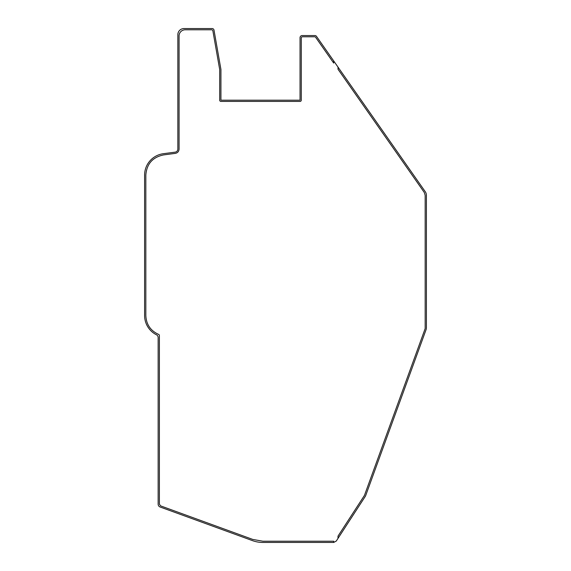 <?xml version="1.0" encoding="UTF-8"?>
<svg xmlns="http://www.w3.org/2000/svg" width="571" height="571" viewBox="0 0 571 571"><rect width="100%" height="100%" fill="white"/><g stroke="black" fill="none" stroke-linecap="round" stroke-linejoin="round"><path stroke-width="0.86" d="M338.003 538.389L365.354 496.278A3.076 3.076 0 0 0 365.661 495.657L426.023 329.81A6.153 6.153 0 0 0 426.394 327.704L426.394 195.268A6.153 6.153 0 0 0 425.281 191.735L338.003 67.093L338.003 69.234L424.274 192.441L425.167 195.268L425.167 328.361A1.228 1.228 -165 0 1 425.095 328.782L364.484 495.3A1.228 1.228 24.7 0 1 364.355 495.549L338.003 536.126L338.003 538.389L336.276 541.051L333.7 542.45L262.917 542.45A30.777 30.777 0 0 1 252.389 540.594L160.173 507.027A3.076 3.076 0 0 1 158.146 504.136L158.146 337.525A3.076 3.076 0 0 0 156.454 334.777A21.548 21.548 0 0 1 144.606 315.535L144.606 175.069A21.548 21.548 0 0 1 163.335 153.706L175.169 152.15A3.076 3.076 0 0 0 177.845 149.102L177.845 34.703A6.153 6.153 0 0 1 183.998 28.55L212.169 28.55A1.849 1.849 0 0 1 213.989 30.077L220.891 69.205A3.076 3.076 0 0 1 220.934 69.741L220.934 100.189L300.039 100.189L300.039 37.707A2.156 2.156 0 0 1 302.195 35.552L314.964 35.552A1.849 1.849 0 0 1 316.477 36.344L333.7 60.933L333.7 63.081L315.649 37.308A1.228 1.228 0 0 0 314.642 36.787L302.502 36.787A1.228 1.228 0 0 0 301.274 38.014L301.274 100.189A1.228 1.228 0 0 1 300.039 101.424L220.934 101.424A1.228 1.228 0 0 1 219.707 100.189L219.707 69.683A1.228 1.228 -0 0 0 219.685 69.476L212.869 30.798A1.228 1.228 0 0 0 211.655 29.778L185.232 29.778A6.153 6.153 0 0 0 179.073 35.937L179.073 149.102C178.894 151.458 177.645 152.885 175.333 153.371L163.499 154.934C152.585 157.239 146.697 163.956 145.833 175.069C146.697 163.956 152.585 157.239 163.499 154.934M333.7 542.45L333.7 541.222L262.917 541.222L252.81 539.438L160.594 505.87L159.38 504.136L159.38 335.541A1.228 1.228 0 0 0 158.602 334.392C150.508 330.709 146.247 324.421 145.833 315.535L145.833 175.069M424.274 192.441L425.167 195.268M262.917 541.222L252.81 539.438M160.594 505.87L159.38 504.136M158.602 334.392C150.508 330.709 146.247 324.421 145.833 315.535M338.003 67.093L333.7 60.933"/></g></svg>
